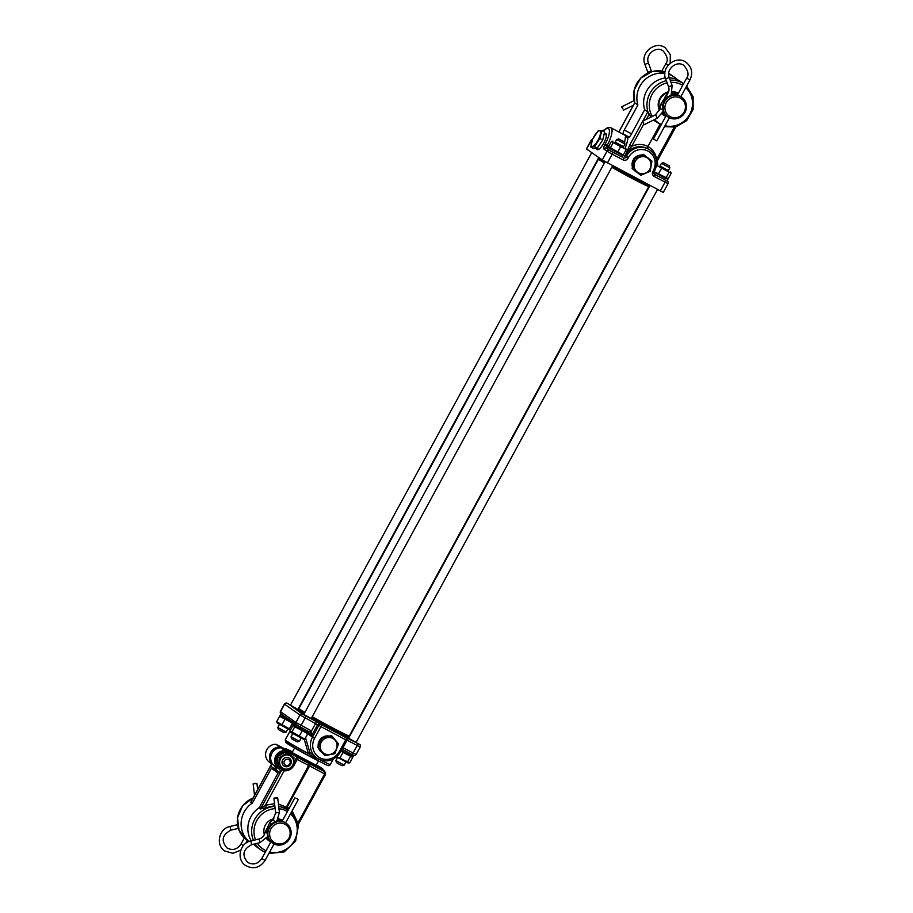 <?xml version="1.0" encoding="UTF-8"?>
<svg xmlns="http://www.w3.org/2000/svg" width="913" height="913" viewBox="0 0 913 913"><rect width="100%" height="100%" fill="white"/><g stroke="black" fill="none" stroke-linecap="round" stroke-linejoin="round"><path stroke-width="1.37" d="M275.338 797.779L273.923 798.339L277.7 797.894L275.338 797.779M296.166 798.259L298.311 799.503L296.166 798.259M254.567 783.297L253.152 783.856L256.93 783.411L254.567 783.297M286.397 823.423L285.803 823.012A12.029 11.458 124.9 0 0 284.685 822.316A12.029 11.458 124.9 0 0 269.152 826.904A12.029 11.458 124.9 0 0 272.051 842.745L272.645 843.156A12.029 11.458 124.9 0 0 273.763 843.84A12.029 11.458 124.9 0 0 289.307 839.264A12.029 11.458 124.9 0 0 286.397 823.423A12.029 11.458 124.9 0 0 285.278 822.739A12.029 11.458 124.9 0 0 269.746 827.315A12.029 11.458 124.9 0 0 272.645 843.156M274.802 842.836A10.602 10.1 124.9 0 0 288.805 838.271A10.602 10.1 124.9 0 0 284.947 824.234A10.602 10.1 124.9 0 0 270.944 828.799A10.602 10.1 124.9 0 0 274.802 842.836M282.322 820.89A12.029 11.458 124.9 0 0 277.678 820.045M267.064 837.62A12.029 11.458 124.9 0 0 270.625 841.752A12.029 11.458 124.9 0 0 270.853 841.912M622.917 108.898L621.593 106.867L622.917 108.898M643.688 123.381L642.364 121.349L643.688 123.381M666.193 115.597L653.423 139.038L656.755 140.853L669.343 117.766M666.148 115.677A12.029 11.458 -55.1 0 1 665.919 115.529A12.029 11.458 -55.1 0 1 662.872 112.31M671.877 93.902A12.029 11.458 -55.1 0 1 677.617 94.655M670.096 116.613A10.602 10.1 -55.1 0 1 666.25 102.576A10.602 10.1 -55.1 0 1 680.242 98.011A10.602 10.1 -55.1 0 1 684.099 112.048A10.602 10.1 -55.1 0 1 670.096 116.613M669.058 117.617A12.029 11.458 -55.1 0 1 667.939 116.932A12.029 11.458 -55.1 0 1 665.041 101.092A12.029 11.458 -55.1 0 1 680.573 96.504A12.029 11.458 -55.1 0 1 681.691 97.2A12.029 11.458 -55.1 0 1 684.602 113.041A12.029 11.458 -55.1 0 1 669.058 117.617M667.939 116.932L667.346 116.522A12.029 11.458 -55.1 0 1 664.447 100.67A12.029 11.458 -55.1 0 1 679.98 96.093A12.029 11.458 -55.1 0 1 681.098 96.778L681.691 97.2M319.025 743.89A8.194 7.806 -55.1 0 1 320.235 740.683M331.693 737.932A8.708 8.285 -55.1 0 1 336.498 748.786A8.708 8.285 -55.1 0 1 325.587 754.172A8.708 8.285 -55.1 0 1 320.783 743.308A8.708 8.285 -55.1 0 1 331.693 737.932M334.843 753.67L324.868 755.702L318.534 747.998L322.198 738.263L332.184 736.232L338.506 743.935L334.843 753.67M324.868 755.702L317.713 747.416L321.365 737.681L331.351 735.65L332.184 736.232M321.365 737.681L322.198 738.263M317.713 747.416L318.534 747.998M599.955 148.408A8.194 2.477 118 0 1 598.038 149.036A8.194 2.477 118 0 1 598.026 149.036L598.711 149.378M604.189 133.766L605.707 134.565A8.194 2.477 118 0 1 605.718 134.565A8.194 2.477 118 0 1 606.266 136.516M597.399 132.008A8.708 2.625 118 0 1 600.298 134.473A8.708 2.625 118 0 1 594.317 145.201A8.708 2.625 118 0 1 591.419 142.736A8.708 2.625 118 0 1 597.399 132.008M599.932 138.491L594.409 146.731L590.734 147.061L592.583 139.153L598.106 130.913L601.781 130.582L599.932 138.491L602.74 139.974L597.205 148.214L593.53 148.557L590.734 147.061M601.781 130.582L604.589 132.065L602.74 139.974M597.205 148.214L594.409 146.731M632.846 164.272A8.194 7.806 -55.1 0 1 633.257 161.715M637.228 156.899A8.194 7.806 -55.1 0 1 638.78 156.237M643.939 156.671A8.708 8.285 -55.1 0 1 650.878 166.189A8.708 8.285 -55.1 0 1 641.177 173.687A8.708 8.285 -55.1 0 1 634.25 164.169A8.708 8.285 -55.1 0 1 643.939 156.671M650.25 171.245L640.789 175.296L632.983 169.145L634.638 158.942L644.087 154.89L651.893 161.053L650.25 171.245M640.789 175.296L632.15 168.563L633.805 158.36L643.266 154.32L644.087 154.89M633.805 158.36L634.638 158.942M632.15 168.563L632.983 169.145M284.651 764.489A3.23 3.081 124.9 0 0 289.056 764.74A3.23 3.081 124.9 0 0 289.512 760.244A3.23 3.081 124.9 0 0 285.107 759.993A3.23 3.081 124.9 0 0 284.651 764.489M290.277 758.988A4.759 4.531 -55.1 0 1 283.989 766.007A4.759 4.531 -55.1 0 1 283.361 759.034A4.759 4.531 -55.1 0 1 290.277 758.988M353.856 755.393L353.16 756.66L341.416 750.543M352.133 754.583L342.135 749.208M336.806 756.786L349.77 762.8L352.726 757.368L342.991 752.472L341.302 750.737M349.77 762.8L348.15 763.04L336.646 756.923M352.726 757.368L352.156 756.284M347.533 761.91L350.501 756.489M340.024 757.904L342.991 752.472M348.355 736.198A28.76 1.004 -151.4 0 1 348.937 736.791A28.76 1.004 -151.4 0 1 311.801 717.55M304.394 713.258A28.76 1.004 -151.4 0 1 299.464 710.154A28.76 1.004 -151.4 0 1 298.425 709.253A28.76 1.004 -151.4 0 1 299.236 709.424M348.937 736.791L348.481 737.624A28.76 1.004 -151.4 0 1 311.344 718.394M303.938 714.092A28.76 1.004 -151.4 0 1 299.008 710.999A28.76 1.004 -151.4 0 1 297.98 710.086L298.425 709.253M329.182 736.095A9.13 8.696 124.9 0 0 322.3 737.487M321.056 738.491A9.13 8.696 124.9 0 0 318.181 746.161M318.865 748.82A9.13 8.696 124.9 0 0 321.821 752.415M348.572 738.263L356.093 742.36M303.744 714.457L311.253 718.554M290.46 705.19L298.231 709.606M319.539 759.502L313.787 757.288L308.354 753.567L304.2 739.21M307.704 733.778L312.497 737.122A16.639 15.852 124.9 0 0 316.994 758.212L309.861 752.449L308.354 753.567A25.678 0.902 28.6 0 1 285.221 739.929L290.072 731.039M309.861 752.449L305.535 737.772M316.035 721.43L320.189 723.792A1.906 1.815 124.9 0 0 317.678 724.614L311.767 735.456L310.123 732.283L311.504 730.936L295.915 722.468L280.325 711.569L284.422 704.06C285.655 702.668 287.104 702.702 288.77 704.163A1.906 0.571 -62 0 0 288.77 704.163L302.511 714.137L316.035 721.43A1.906 0.571 118 0 1 315.601 723.427L311.504 730.936L311.767 735.456L307.772 732.683M665.771 116.385A13.124 12.497 -55.1 0 1 661.993 113.954M659.494 110.541A13.124 12.497 -55.1 0 1 659.859 98.467A13.124 12.497 -55.1 0 1 668.636 91.734M665.235 115.049A12.177 11.595 -55.1 0 1 663.705 114.159A12.177 11.595 -55.1 0 1 662.461 113.144M659.848 109.412A12.177 11.595 -55.1 0 1 660.419 98.73A12.177 11.595 -55.1 0 1 668.316 92.544M653.446 120.082L661.103 124.944M664.516 126.633L675.586 127.09L686.656 120.619L693.115 109.434L693.127 96.687L686.656 86.016M672.447 92.247A12.177 11.595 -55.1 0 1 677.629 94.187A12.177 11.595 -55.1 0 1 677.8 94.313M670.21 80.161A24.252 23.099 124.9 0 1 682.034 82.729A24.252 23.099 124.9 0 1 683.609 83.654L680.972 81.793A24.252 23.099 124.9 0 0 678.713 80.412A24.252 23.099 124.9 0 0 669.355 77.845M677.378 79.762A24.252 23.099 124.9 0 0 674.216 77.091A24.252 23.099 124.9 0 0 671.957 75.699A24.252 23.099 124.9 0 0 668.681 74.295M599.099 157.789L598.894 158.154A28.76 1.004 28.6 0 0 604.863 162.16M612.258 166.463A28.76 1.004 28.6 0 0 631.328 176.928A28.76 1.004 28.6 0 0 649.405 185.693L649.611 185.328M634.158 170.149A9.13 8.696 124.9 0 0 636.589 172.066M596.543 148.283A9.13 2.762 -62 0 0 597.091 149.595A9.13 2.762 -62 0 0 598.175 149.641A9.13 2.762 -62 0 0 603.892 142.873A9.13 2.762 -62 0 0 606.289 134.348A9.13 2.762 -62 0 0 605.833 133.572A9.13 2.762 -62 0 0 604.223 133.777M641.577 155.039A9.13 8.696 124.9 0 0 634.581 158.029M633.668 159.182A9.13 8.696 124.9 0 0 632.412 166.942M647.5 148.465L647.933 146.468C642.604 143.832 637.171 143.786 631.625 146.331L629.639 145.201L625.279 155.461C630.963 147.05 638.37 144.71 647.5 148.465L649.942 150.04A16.639 15.852 124.9 0 1 654.438 171.13L653.309 170.605L652.852 171.45A3.8 3.629 -55.1 0 0 654.233 176.483L668.031 183.673L663.26 192.426L602.238 159.969L586.408 148.91L591.19 140.145L591.978 140.728M624.538 142.428A16.639 5.022 -62 0 0 625.245 137.623L625.839 135.695L610.865 127.74L608.8 127.375L606.346 128.334L603.037 131.244M625.245 137.623L628.27 137.395A3.8 1.153 -62 0 0 628.304 137.418A3.8 1.153 -62 0 0 631.031 134.713L644.658 109.72L647.785 111.9L650.969 117.069M625.257 147.769A18.545 5.604 -62 0 0 627.882 137.121L623.796 134.279A18.545 5.604 -62 0 0 623.499 134.439M623.67 134.542L623.408 134.006A3.8 1.153 -62 0 1 624.275 130L637.902 105.018L634.775 102.838L618.877 131.986M634.626 102.929L634.204 89.805L640.698 78.164L652.133 71.511L665.086 71.876A24.252 23.099 124.9 0 0 640.789 78.187A24.252 23.099 124.9 0 0 634.638 102.895L634.661 103.032M664.904 73.371A24.252 23.099 124.9 0 0 637.902 105.018M665.394 77.982A24.252 23.099 124.9 0 0 644.658 109.72M656.401 160.494L656.618 159.604L657.725 160.14L675.768 127.044M674.25 127.249L656.618 159.604C655.831 153.692 652.932 149.321 647.933 146.468L660.213 123.94A22.346 21.284 124.9 0 0 661.343 124.499M643.619 124.339L631.625 146.331L625.279 155.461L628.486 157.435L628.03 158.269A3.8 3.629 -55.1 0 1 623.008 159.901A1.906 0.571 -62 0 0 623.442 157.903A1.906 1.815 -55.1 0 0 625.953 157.082L628.03 158.269M672.63 91.46A13.124 12.497 -55.1 0 1 678.268 93.468M681.121 96.185A13.124 12.497 -55.1 0 1 681.885 97.326M281.067 747.827L284.982 750.554A9.986 9.507 124.9 0 0 278.533 768.575L274.619 765.847A9.986 9.507 124.9 0 1 281.067 747.827L286.362 750.634A21.398 0.742 28.6 0 0 309.005 763.451A21.398 0.742 28.6 0 0 322.449 769.967L322.905 769.134A21.398 0.742 28.6 0 0 316.332 764.9M286.362 750.634L286.819 749.801A21.398 0.742 28.6 0 0 309.461 762.617A21.398 0.742 28.6 0 0 322.905 769.134M270.18 841.444A12.177 11.595 -55.1 0 1 269.78 841.238A12.177 11.595 -55.1 0 1 268.65 840.542A12.177 11.595 -55.1 0 1 266.436 838.511M264.359 834.665A12.177 11.595 -55.1 0 1 273.9 818.79M278.374 818.79A12.177 11.595 -55.1 0 1 281.432 819.885A12.177 11.595 -55.1 0 1 282.505 820.536M278.716 806.487A24.252 23.099 124.9 0 1 286.739 808.952A24.252 23.099 124.9 0 1 288.314 809.877L278.67 806.065M253.232 844.285A24.252 23.099 124.9 0 0 254.316 844.799M251.235 840.85A24.252 23.099 124.9 0 1 258.801 807.994A1.906 1.815 124.9 0 0 259.429 807.309L278.088 773.071L275.304 771.131L276 769.864L279.903 772.592L281.375 769.899L284.126 770.812C288.405 770.983 291.635 769.282 293.838 765.676L297.25 759.422L324.663 773.916L324.948 771.862L323.864 771.097A1.906 1.815 124.9 0 0 323.693 770.994L323.693 770.892A23.772 0.833 28.6 0 0 322.631 769.659L325.519 772.478M274.197 765.539A2.853 2.716 -55.1 0 1 274.813 769.031L274.117 770.298L275.384 770.971M274.117 770.298L271.332 768.358L252.661 802.595A1.906 1.815 -55.1 0 1 252.045 803.28A24.252 23.099 124.9 0 0 249.066 841.501M292.274 752.244L279.88 747.005A9.986 9.507 124.9 0 0 273.9 765.334A2.853 2.716 -55.1 0 1 274.128 765.482M275.498 766.452A2.853 2.716 -55.1 0 1 276 769.864M286.819 749.801L316.138 765.254M274.802 805.7L260.228 808.975L258.801 807.994M253.723 844.171A24.252 23.099 124.9 0 0 257.477 847.481L261.266 850.117A24.252 23.099 124.9 0 0 263.537 851.509M292.468 751.89A21.398 0.742 28.6 0 0 285.335 748.66A21.398 0.742 28.6 0 0 285.632 748.98M285.335 748.66L284.89 749.493A21.398 0.742 28.6 0 0 285.176 749.813M285.084 749.117L275.966 744.278L279.88 747.005M284.982 750.554L297.672 757.413L297.25 759.422M275.966 744.278A9.986 9.507 124.9 0 0 269.518 762.287L273.432 765.014M274.813 769.031L270.899 766.304A2.853 2.716 124.9 0 0 270.396 762.903M278.533 768.575A9.986 9.507 124.9 0 0 279.001 768.883A2.853 2.716 -55.1 0 1 279.903 772.592M274.562 803.68L265.352 805.243L260.844 808.29L281.661 770.104M281.375 769.899A9.986 9.507 124.9 0 0 285.244 770.104M293.529 766.19L293.621 765.528M293.883 762.583L296.965 756.923M297.878 823.092L292.137 810.824M289.216 808.233L278.419 803.988M297.672 757.413L309.667 763.896A1.906 0.936 -62.5 0 1 309.553 766.064L287.253 806.966L287.093 809.101M309.496 763.804L285.701 808.359M284.126 770.812L265.352 805.243L266.082 807.126M309.667 763.896L324.777 771.747L325.462 774.27L324.663 773.916L325.462 774.27M297.889 823.024L298.699 823.366L297.889 823.024L324.663 773.916M663.568 162.708L669.24 165.801L663.568 162.708L661.503 163.313L659.951 166.155L667.175 169.955M668.396 170.537L660.042 165.983M656.47 165.116L657.805 164.968M654.199 171.758L668.248 178.663L671.215 173.23L656.185 165.207M668.248 178.663L664.653 178.012L653.982 171.964M671.215 173.23L670.473 171.872M666.022 177.773L668.978 172.352M658.501 173.767L661.469 168.334M666.958 178.902L653.97 172.169M667.825 179.53L667.095 180.865L665.954 180.42L654.165 174.063M337.559 757.47L335.881 760.552L336.486 762.617L340.309 764.82L342.158 765.71L344.224 765.105L345.913 762.024M335.881 760.563L344.224 765.105M661.503 163.313L669.845 167.866L668.305 170.708M312.257 716.716A28.668 1.004 28.6 0 0 349.28 735.935L347.99 736.312A27.721 0.97 -151.4 0 1 311.812 717.515M349.28 735.935A28.668 1.004 28.6 0 0 349.314 735.912L648.869 186.48A28.668 1.004 -151.4 0 1 611.813 167.284M648.595 185.522L648.869 186.446A28.668 1.004 -151.4 0 1 648.869 186.48M304.417 713.201A27.721 0.97 -151.4 0 1 299.35 709.789L298.973 708.499A28.668 1.004 28.6 0 0 298.973 708.499A28.668 1.004 28.6 0 0 304.851 712.414M604.406 162.993A28.668 1.004 -151.4 0 1 598.529 159.033A28.668 1.004 -151.4 0 1 598.563 159.01L599.487 158.736M618.729 138.902L624.412 141.994L618.729 138.902L616.663 139.506L615.122 142.348L623.465 146.902L616.435 142.93M623.556 146.731L615.214 142.177M623.282 154.97L621.799 155.096L609.131 148.191L608.515 146.719L623.282 154.97L626.25 149.538L613.239 142.588L611.482 141.298L612.965 141.161M617.667 152.14L620.623 146.708M610.283 148.02L613.239 142.588M608.515 146.719L611.482 141.298M625.633 148.066L626.25 149.538M656.664 162.229L657.189 162.617L656.584 162.423L657.725 160.14M657.189 162.617L657.805 164.078L656.595 162.902M657.314 164.979L657.805 164.078M622.118 155.096L608.96 147.917M622.986 155.735L622.255 157.07L610.751 151.09L607.225 148.876L607.955 147.541M307.27 730.765L299.327 726.554M308.971 731.667L308.32 732.854L296.828 726.874L293.301 724.66L294.306 723.393M296.657 725.025L294.02 723.324M283.304 715.724L281.021 714.137A1.906 1.815 -55.1 0 1 280.496 711.718L284.594 704.208L300 714.959L318.865 725.436L312.497 737.122L314.574 738.297A14.734 14.037 124.9 0 0 319.927 757.824A14.734 14.037 124.9 0 0 339.385 751.479L345.753 739.804L320.942 726.622L314.574 738.297M294.089 723.244L280.017 715.404L280.748 714.069M299.384 741.299L291.042 736.757L291.646 738.811L297.318 741.904L299.396 741.299L301.073 738.218M616.663 139.506L625.017 144.06L623.465 146.902M286.1 732.043L277.757 727.501L278.374 729.555L284.046 732.648L286.111 732.043L287.789 728.951M602.888 131.164L603.87 130.605M304.805 739.096L303.321 739.233L290.654 732.329L290.037 730.856L304.805 739.096L307.761 733.675L294.762 726.725L292.993 725.436L294.169 725.299M299.179 736.277L302.146 730.845M291.795 732.158L294.762 726.725M290.037 730.856L292.993 725.436M307.316 732.477L307.761 733.675M294.614 724.306L279.595 716.283L280.884 716.043M288.052 729.088L277.369 723.073L276.628 721.715L289.421 728.848L290.528 729.955L288.052 729.088M281.912 724.842L284.867 719.41M276.628 721.715L279.595 716.283M289.421 728.848L292.377 723.416M289.375 758.167A4.759 4.531 124.9 0 0 282.014 762.013A4.759 4.531 124.9 0 0 283.943 765.973M286.248 769.157A7.224 6.882 -55.1 0 1 279.618 762.001A7.224 6.882 -55.1 0 1 286.967 754.925A7.224 6.882 -55.1 0 1 293.598 762.081A7.224 6.882 -55.1 0 1 286.248 769.157M279.241 757.516L286.819 753.236L293.963 757.596L293.529 766.247L285.952 770.526L278.807 766.167L279.241 757.516L277.7 756.443L277.267 765.094L278.807 766.167M293.963 757.596L285.278 752.152L277.7 756.443M285.278 752.152L286.819 753.236M289.318 753.499A8.559 8.149 124.9 0 0 276.399 763.485A8.559 8.149 124.9 0 0 279.538 767.536M285.13 752.221A8.559 8.149 124.9 0 0 277.267 764.866M277.461 765.22A8.559 8.149 124.9 0 0 283.498 769.043M291.818 756.158A8.559 8.149 124.9 0 0 285.404 752.232M269.883 822.59L272.987 819.748L275.041 821.905M272.987 819.748L275.646 812.901L279.367 812.376M265.352 830.853L267.429 831.503M250.79 841.01L259.087 838.99C262.373 838.031 264.359 835.84 265.044 832.428L269.86 822.499L271.481 824.119M259.087 838.99L259.863 842.665M265.044 832.428L267.281 833.021M265.032 860.343L265.101 860.411C259.863 867.921 253.346 869.61 245.54 865.49C236.056 859.59 239.72 842.961 250.858 840.941L251.634 844.616M274.048 843.989L265.101 860.411L261.757 858.585C257.911 864.052 253.232 865.319 247.708 862.374C241.637 855.15 242.972 849.238 251.737 844.639L259.965 842.688L267.692 836.525M230.008 826.527L230.863 830.122M243.44 845.506L240.986 844.103C237.14 849.569 232.461 850.836 226.938 847.892C220.866 840.668 222.201 834.756 230.966 830.157L238.35 828.411M651.323 70.894L647.808 72.275L648.025 72.972M661.799 71.066L665.851 63.648L668.305 65.04M648.435 63.043L644.92 64.332M657.223 118.131L655.637 114.753L659.962 108.773L662.792 109.423M666.775 97.896L665.178 96.367M662.724 105.269L660.647 104.618M667.985 96.949L666.307 95.249C668.818 92.795 669.583 89.965 668.578 86.758L672.151 85.445L671.101 95.397M677.366 95.112L686.633 78.13L689.897 79.888M669.218 77.525L665.703 78.815M672.094 85.377L669.263 77.594C665.588 69.194 677.024 59.927 683.997 65.531C688.288 70.837 689.167 75.037 686.633 78.13M320.748 760.118A25.678 0.902 28.6 0 0 330.301 764.512C328.942 766.988 328.486 765.836 312.805 758.03L286.009 742.668L285.221 739.929M293.666 745.978A23.772 0.833 28.6 0 0 288.394 744.289A23.772 0.833 28.6 0 0 312.782 758.018M340.515 752.004L339.385 751.479M302.511 714.137A1.906 1.815 124.9 0 0 300 714.959L295.915 722.468A1.906 1.815 124.9 0 0 296.599 724.979L299.715 726.748A1.906 0.571 -62 0 0 299.738 726.759L310.146 732.294L299.749 726.771A1.906 0.571 -62 0 0 301.096 725.413L305.193 717.903A1.906 0.571 -62 0 0 305.627 715.906M353.445 755.165L351.79 754.4A1.906 0.571 118 0 0 353.137 753.042L342.991 747.656M316.994 758.212C326.398 763.177 334.261 761.134 340.583 752.061L346.951 740.375A1.906 1.906 0 0 0 346.369 737.909A1.906 1.815 124.9 0 1 346.883 740.317L345.753 739.804A1.906 0.571 -62 0 0 346.198 737.795L321.376 724.625A1.906 1.815 124.9 0 0 318.865 725.436L320.942 726.622A1.906 0.571 118 0 0 321.376 724.625L320.189 723.792M345.182 737.076L346.369 737.909A1.906 1.815 124.9 0 0 346.198 737.795L345.011 736.974A1.906 1.815 -55.1 0 1 345.354 737.213M281.193 714.24A1.906 1.815 -55.1 0 1 281.01 714.126L280.325 711.569M351.779 754.4C353.32 755.907 354.769 755.941 356.127 754.492L353.137 753.042L357.234 745.533L360.224 746.982C360.441 745.248 360.213 744.392 359.539 744.426A1.906 1.815 124.9 0 0 359.357 744.323L359.539 744.426M345.011 736.974L359.357 744.323M347.18 739.256A1.906 0.571 -62 0 0 347.26 738.012M347.066 740.135L357.234 745.533A1.906 0.571 118 0 0 357.668 743.536M284.422 704.06L284.594 704.208A1.906 1.815 -55.1 0 1 287.104 703.387M664.995 125.754A22.346 21.284 124.9 0 0 689.714 114.319A22.346 21.284 124.9 0 0 685.766 87.659M682.684 85.354A22.346 21.284 124.9 0 0 681.6 84.726A22.346 21.284 124.9 0 0 671.009 82.353M668.613 73.371L670.895 74.775A24.252 23.099 124.9 0 0 668.715 73.428M602.238 159.969L607.019 151.216L603.813 148.979A3.8 1.153 118 0 1 604.68 144.984L605.136 144.151A14.734 4.451 -62 0 0 609.348 130.308A14.734 4.451 -62 0 0 603.173 131.312M586.58 149.059L591.362 140.305A1.906 1.815 -55.1 0 1 592.491 139.358M653.309 170.605A14.734 14.037 124.9 0 0 647.945 151.09A14.734 14.037 124.9 0 0 628.486 157.435M607.43 162.925L612.201 154.16L623.008 159.901M660.27 190.977L665.041 182.223A1.906 0.571 118 0 0 665.486 180.226L666.958 180.854M603.813 148.979A1.906 1.815 -55.1 0 1 606.323 148.157A1.906 0.571 118 0 1 606.757 146.16L607.213 145.327A16.639 5.022 -62 0 0 610.865 127.74M608.811 146.183L605.136 144.151M609.313 150.246L609.53 150.394A1.906 1.815 124.9 0 0 607.019 151.216L612.201 154.16A1.906 0.571 -62 0 0 612.634 152.163L613.342 152.539M607.328 148.693L606.323 148.157L607.259 148.819M604.68 144.984L608.606 147.141M654.233 176.483A1.906 0.571 -62 0 0 654.667 174.486L658.182 176.346M664.778 179.85L665.486 180.226M654.336 174.246L654.667 174.486A1.906 1.815 -55.1 0 1 653.959 171.998M652.852 171.45L654.05 172.021L654.507 171.188C658.296 162.776 656.778 155.724 649.942 150.04A16.639 15.852 124.9 0 0 626.409 156.249L625.953 157.082L623.02 155.039M619.938 156.043L622.255 157.07M609.53 150.394L612.634 152.163M668.031 183.673C668.259 181.927 668.031 181.071 667.346 181.105A1.906 1.815 124.9 0 0 667.175 181.002M629.639 145.201L642.387 121.806M642.741 121.167L647.785 111.9M631.511 133.846L624.275 130M629.228 137.098L623.408 134.006M666.353 80.698A24.252 23.099 124.9 0 0 648.047 112.253M646.324 119.386L649.269 113.988M667.152 82.855A22.346 21.284 124.9 0 0 652.293 116.408M654.575 119.523A22.346 21.284 124.9 0 0 660.213 123.94M257.409 843.292A22.346 21.284 124.9 0 0 264.918 850.163A22.346 21.284 124.9 0 0 266.048 850.722M269.7 851.977A22.346 21.284 124.9 0 0 294.42 840.553A22.346 21.284 124.9 0 0 290.46 813.894M287.39 811.577A22.346 21.284 124.9 0 0 286.294 810.949A22.346 21.284 124.9 0 0 278.979 808.69M271.252 764.911L251.246 801.603L252.661 802.595M259.429 807.309L260.844 808.29L260.228 808.975M253.049 798.065A24.252 23.099 124.9 0 0 237.563 817.786A24.252 23.099 124.9 0 0 246.921 840.12L248.952 841.535M250.63 802.287L252.045 803.28M274.881 806.384A24.252 23.099 124.9 0 0 253.426 840.325M255.229 843.806A24.252 23.099 124.9 0 0 261.266 850.117L265.192 852.297M324.777 771.747L323.693 770.994M275.144 808.598A22.346 21.284 124.9 0 0 255.583 839.823M276.707 821.358L279.424 812.456L277.7 797.894M275.646 812.901L273.923 798.339M298.311 799.503L285.575 822.853M294.967 797.677L282.071 821.335M270.899 841.82L261.757 858.585M240.758 850.208L232.804 853.29L224.769 851.007C215.274 845.107 218.949 828.479 230.087 826.459L237.494 824.701M254.51 795.383L253.152 783.856M247.332 840.405L245.734 843.35M244.319 837.997L240.986 844.103M257.66 789.608L256.93 783.411M267.281 839.412L270.625 841.752M281.033 819.68L282.437 820.661M670.176 63.214L670.325 54.689L665.394 47.933C655.454 40.126 639.853 52.749 644.92 64.424L647.808 72.275M651.608 71.648L648.492 63.111C644.806 54.712 656.242 45.445 663.226 51.048C667.517 56.355 668.384 60.555 665.851 63.648M634.021 100.681L621.593 106.867M633.348 105.269L623.282 110.268M680.87 96.63L689.966 79.945C693.115 72.983 691.849 67.128 686.177 62.415C676.225 54.609 660.635 67.231 665.703 78.906L668.578 86.758M655.637 114.753L642.364 121.349M666.307 95.249L660.567 104.687L659.962 108.773M663.283 111.215L657.326 118.154L644.064 124.75M665.919 115.529L662.473 113.121M677.731 94.438L676.099 93.286M596.6 148.271L598.026 149.036M330.301 764.512L333.188 759.228M299.738 726.759L281.01 714.126M356.127 754.492L360.224 746.982M670.895 74.775L674.216 77.091M654.495 174.372L654.05 172.021M592.571 139.175L591.19 140.145M634.672 102.849L618.797 131.951M291.361 812.239L298.425 825.751L295.618 841.135L284.148 851.909L268.856 853.518M251.337 801.203L271.252 764.683M253.095 797.973L242.687 805.723L237.506 817.649L239.058 830.339L246.921 840.12M324.948 771.862L325.53 774.327L298.209 824.507M318.454 760.997L315.978 765.551M294.602 747.987L292.08 752.597M356.002 742.509L657.508 189.516M669.24 165.801L669.845 167.866M348.492 738.412L649.942 185.499M598.529 159.033L298.973 708.465M311.162 718.702L612.669 165.709M624.412 141.994L625.017 144.06M303.652 714.605L605.125 161.669M291.042 736.745L292.731 733.664M277.757 727.49L279.446 724.397M290.368 705.35L591.715 152.642M604.246 130L603.39 130.251M297.889 709.447L598.78 157.561"/></g></svg>
